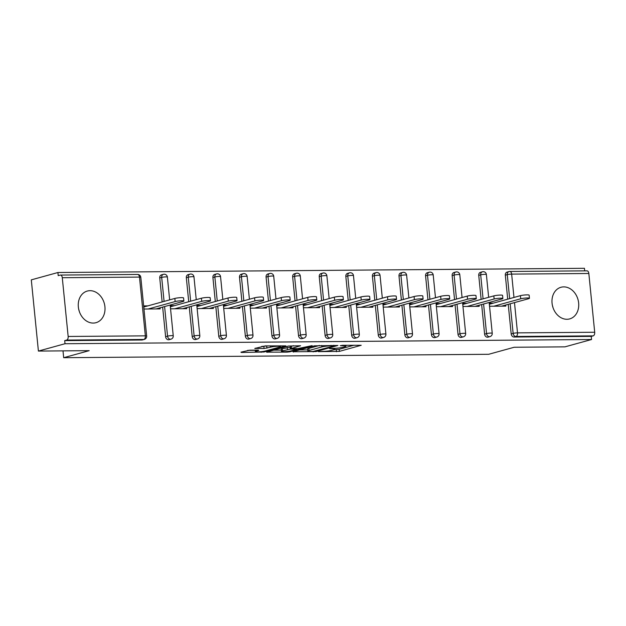 <?xml version="1.0" encoding="UTF-8"?>
<svg xmlns="http://www.w3.org/2000/svg" width="626" height="626" viewBox="0 0 626 626"><rect width="100%" height="100%" fill="white"/><g stroke="black" fill="none" stroke-linecap="round" stroke-linejoin="round"><path stroke-width="0.94" d="M318.399 351.648L339.378 351.382L361.218 345.27L342.586 345.294L340.309 345.662L343.212 345.732A6.604 0.829 174.3 0 1 345.975 346.131A6.604 0.829 174.3 0 1 344.754 346.741L342.962 347.234A6.604 0.829 174.3 0 1 333.799 348.33L329.487 348.588L332.124 348.792A6.604 0.829 174.3 0 1 334.887 349.191A6.604 0.829 174.3 0 1 333.666 349.801L331.874 350.294A6.604 0.829 174.3 0 1 322.711 351.389L318.399 351.648M93.251 323.071A16.401 13.13 74.6 0 0 95.997 322.687A16.401 13.13 74.6 0 0 104.683 305.065A16.401 13.13 74.6 0 0 90.019 290.683A16.401 13.13 74.6 0 0 87.272 291.067A16.401 13.13 74.6 0 0 78.586 308.688A16.401 13.13 74.6 0 0 93.251 323.071M78.719 309.346A16.401 13.13 -105.4 0 1 79.283 311.38M566.968 319.276A16.401 13.13 74.6 0 0 569.715 318.892A16.401 13.13 74.6 0 0 578.401 301.27A16.401 13.13 74.6 0 0 563.736 286.888A16.401 13.13 74.6 0 0 560.998 287.271A16.401 13.13 74.6 0 0 552.304 304.893A16.401 13.13 74.6 0 0 566.968 319.276M553.001 307.585A16.401 13.13 74.6 0 0 552.445 305.551M249.829 350.169L240.94 352.172L241.425 352.485L264.023 351.984L285.863 345.873L265.267 345.912L254.751 348.447L264.055 348.51L270.526 347.172A5.524 0.689 174.3 0 1 276.645 346.311A5.524 0.689 174.3 0 1 280.495 346.585A5.524 0.689 174.3 0 1 279.478 347.101L265.346 350.99A5.524 0.689 174.3 0 1 259.234 351.851A5.524 0.689 174.3 0 1 255.377 351.577A5.524 0.689 174.3 0 1 256.402 351.069L258.757 350.419L258.272 350.098L249.829 350.169M591.554 339.511L564.957 346.851L514.173 347.258L488.663 354.293L63.68 357.696L89.189 350.662L38.405 351.069L65.01 343.729L591.554 339.511L591.241 336.397L593.19 335.865L515.996 336.483L514.056 337.015L591.241 336.397M292.96 351.757L316.044 351.569L337.883 345.458L314.424 345.834L292.96 351.757M287.17 352.117L266.566 352.156L288.414 346.045L300.59 345.755L291.121 348.541L297.585 348.619L312.116 345.63L290.034 351.781L287.17 352.117L287.107 351.483M62.999 350.873L63.68 357.696M586.703 270.886A3.153 1.847 89.5 0 1 586.992 270.847A3.153 1.847 89.5 0 1 588.839 273.492L594.7 332.25A3.153 1.847 89.5 0 1 593.19 335.865M584.707 270.862L584.449 268.304L57.905 272.521L31.3 279.861L38.405 351.069M65.01 343.729L64.697 340.614L66.646 340.082A3.153 1.847 -90.5 0 0 68.156 336.467L62.287 277.709A3.153 1.847 -90.5 0 0 60.44 275.064A3.153 1.847 -90.5 0 0 60.159 275.104L58.21 275.636L57.905 272.521M505.659 305.042L505.769 306.13L489.579 306.255L489.266 303.14L493.445 303.109M68.156 336.467L145.349 335.849A3.153 1.847 -90.5 0 1 143.839 339.464A3.153 2.527 74.6 0 0 144.363 339.386L142.423 339.926A3.153 2.527 -105.4 0 1 141.891 339.996L143.839 339.464L66.646 340.082M64.697 340.614L141.891 339.996M514.056 337.015A3.153 2.527 -105.4 0 1 511.184 333.924L508.234 304.33M507.717 299.173L505.323 275.174A3.153 2.527 -105.4 0 1 507.037 272.114L508.985 271.574A3.153 2.527 74.6 0 0 507.263 274.634L505.323 275.174M165.608 336.694L167.549 336.154A3.153 2.527 -105.4 0 0 170.421 339.253A3.153 2.527 74.6 0 0 170.945 339.175L169.004 339.715A3.153 2.527 -105.4 0 1 168.472 339.785A3.153 2.527 -105.4 0 1 165.608 336.694L162.65 307.1M162.142 301.943L159.747 277.944A3.153 2.527 -105.4 0 1 161.461 274.877L163.402 274.344A3.153 2.527 74.6 0 0 161.688 277.404L159.747 277.944M192.19 336.475L194.13 335.943A3.153 2.527 -105.4 0 0 197.002 339.034A3.153 2.527 74.6 0 0 197.526 338.963L195.586 339.495A3.153 2.527 -105.4 0 1 195.054 339.574A3.153 2.527 -105.4 0 1 192.19 336.475L189.24 306.881M188.723 301.724L186.329 277.725A3.153 2.527 -105.4 0 1 188.043 274.665L189.991 274.133A3.153 2.527 74.6 0 0 188.269 277.193L186.329 277.725M218.771 336.264L220.72 335.732A3.153 2.527 -105.4 0 0 223.584 338.822A3.153 2.527 74.6 0 0 224.108 338.752L222.167 339.284A3.153 2.527 -105.4 0 1 221.643 339.362A3.153 2.527 -105.4 0 1 218.771 336.264L215.821 306.67M215.305 301.513L212.91 277.514A3.153 2.527 -105.4 0 1 214.624 274.454L216.573 273.914A3.153 2.527 74.6 0 0 214.851 276.982L212.91 277.514M245.353 336.052L247.301 335.52A3.153 2.527 -105.4 0 0 250.165 338.611A3.153 2.527 74.6 0 0 250.697 338.541L248.749 339.073A3.153 2.527 -105.4 0 1 248.225 339.143A3.153 2.527 -105.4 0 1 245.353 336.052L242.403 306.458M241.886 301.302L239.492 277.302A3.153 2.527 -105.4 0 1 241.213 274.243L243.154 273.703A3.153 2.527 74.6 0 0 241.433 276.762L239.492 277.302M271.942 335.841L273.883 335.301A3.153 2.527 -105.4 0 0 276.747 338.4A3.153 2.527 74.6 0 0 277.279 338.322L275.33 338.862A3.153 2.527 -105.4 0 1 274.806 338.932A3.153 2.527 -105.4 0 1 271.942 335.841L268.984 306.247M268.468 301.09L266.073 277.091A3.153 2.527 -105.4 0 1 267.795 274.024L269.736 273.492A3.153 2.527 74.6 0 0 268.022 276.551L266.073 277.091M298.524 335.63L300.464 335.09A3.153 2.527 -105.4 0 0 303.336 338.181A3.153 2.527 74.6 0 0 303.86 338.11L301.92 338.65A3.153 2.527 -105.4 0 1 301.388 338.721A3.153 2.527 -105.4 0 1 298.524 335.63L295.566 306.036M295.057 300.879L292.655 276.872A3.153 2.527 -105.4 0 1 294.376 273.812L296.317 273.28A3.153 2.527 74.6 0 0 294.603 276.34L292.655 276.872M325.105 335.411L327.046 334.879A3.153 2.527 -105.4 0 0 329.918 337.97A3.153 2.527 74.6 0 0 330.442 337.899L328.501 338.431A3.153 2.527 -105.4 0 1 327.969 338.51A3.153 2.527 -105.4 0 1 325.105 335.411L322.147 305.817M321.639 300.66L319.244 276.661A3.153 2.527 -105.4 0 1 320.958 273.601L322.899 273.069A3.153 2.527 74.6 0 0 321.185 276.129L319.244 276.661M351.687 335.2L353.635 334.667A3.153 2.527 -105.4 0 0 356.499 337.758A3.153 2.527 74.6 0 0 357.023 337.688L355.083 338.22A3.153 2.527 -105.4 0 1 354.559 338.298A3.153 2.527 -105.4 0 1 351.687 335.2L348.737 305.605M348.22 300.449L345.826 276.449A3.153 2.527 -105.4 0 1 347.54 273.39L349.488 272.85A3.153 2.527 74.6 0 0 347.766 275.917L345.826 276.449M378.268 334.988L380.217 334.448A3.153 2.527 -105.4 0 0 383.081 337.547A3.153 2.527 74.6 0 0 383.613 337.469L381.664 338.009A3.153 2.527 -105.4 0 1 381.14 338.079A3.153 2.527 -105.4 0 1 378.268 334.988L375.318 305.394M374.802 300.237L372.407 276.238A3.153 2.527 -105.4 0 1 374.121 273.179L376.07 272.639A3.153 2.527 74.6 0 0 374.348 275.698L372.407 276.238M404.858 334.777L406.798 334.237A3.153 2.527 -105.4 0 0 409.662 337.336A3.153 2.527 74.6 0 0 410.194 337.257L408.246 337.797A3.153 2.527 -105.4 0 1 407.722 337.868A3.153 2.527 -105.4 0 1 404.858 334.777L401.9 305.183M401.383 300.026L398.989 276.027A3.153 2.527 -105.4 0 1 400.71 272.959L402.651 272.427A3.153 2.527 74.6 0 0 400.93 275.487L398.989 276.027M431.439 334.566L433.38 334.026A3.153 2.527 -105.4 0 0 436.244 337.117A3.153 2.527 74.6 0 0 436.776 337.046L434.835 337.586A3.153 2.527 -105.4 0 1 434.303 337.657A3.153 2.527 -105.4 0 1 431.439 334.566L428.481 304.964M427.965 299.807L425.57 275.808A3.153 2.527 -105.4 0 1 427.292 272.748L429.233 272.216A3.153 2.527 74.6 0 0 427.519 275.276L425.57 275.808M458.021 334.347L459.961 333.815A3.153 2.527 -105.4 0 0 462.833 336.905A3.153 2.527 74.6 0 0 463.357 336.835L461.417 337.367A3.153 2.527 -105.4 0 1 460.885 337.445A3.153 2.527 -105.4 0 1 458.021 334.347L455.063 304.752M454.554 299.596L452.152 275.596A3.153 2.527 -105.4 0 1 453.873 272.537L455.814 271.997A3.153 2.527 74.6 0 0 454.1 275.064L452.152 275.596M484.602 334.135L486.543 333.603A3.153 2.527 -105.4 0 0 489.415 336.694A3.153 2.527 74.6 0 0 489.939 336.624L487.998 337.156A3.153 2.527 -105.4 0 1 487.466 337.226A3.153 2.527 -105.4 0 1 484.602 334.135L481.652 304.541M481.136 299.385L478.741 275.385A3.153 2.527 -105.4 0 1 480.455 272.326L482.403 271.786A3.153 2.527 74.6 0 0 480.682 274.853L478.741 275.385M466.863 303.32L462.684 303.352L462.997 306.466L479.187 306.341L479.078 305.253M440.281 303.532L436.103 303.571L436.416 306.685L452.598 306.552L452.496 305.465M413.692 303.751L409.521 303.782L409.834 306.897L426.016 306.763L425.907 305.676M387.111 303.962L382.94 303.993L383.245 307.108L399.435 306.975L399.325 305.887M360.529 304.173L356.35 304.205L356.663 307.319L372.853 307.194L372.744 306.106M333.948 304.385L329.769 304.416L330.082 307.53L346.272 307.405L346.162 306.317M307.366 304.596L303.187 304.635L303.5 307.749L319.69 307.616L319.581 306.529M280.777 304.815L276.606 304.846L276.919 307.961L293.101 307.828L292.999 306.74M254.195 305.026L250.024 305.058L250.33 308.172L266.519 308.039L266.41 306.951M227.614 305.238L223.443 305.269L223.748 308.383L239.938 308.258L239.828 307.17M201.032 305.449L196.854 305.48L197.167 308.595L213.356 308.469L213.247 307.382M174.451 305.66L170.272 305.699L170.585 308.814L186.775 308.681L186.665 307.593M147.869 305.879L143.69 305.911L144.003 309.025L160.193 308.892L160.084 307.804M334.104 349.668L339.167 349.308L354.066 345.2M299.525 349.942L307.702 349.879M313.008 351.468L333.854 346.029L331.091 345.834A6.604 0.829 174.3 0 0 321.92 346.921L309.041 350.474A6.604 0.829 174.3 0 0 307.828 351.092A6.604 0.829 174.3 0 0 310.582 351.483L313.008 351.468M307.828 351.092L307.616 349.011A6.604 0.829 174.3 0 1 308.837 348.4L319.44 345.474M281.324 350.09L273.515 350.153M293.43 345.685L290.91 346.468L291.121 348.541M282.467 350.842A5.524 0.689 174.3 0 0 281.45 351.35A5.524 0.689 174.3 0 0 285.3 351.632A5.524 0.689 174.3 0 0 291.419 350.771L296.779 349.206L290.308 349.128L282.467 350.842L282.263 348.768A5.524 0.689 174.3 0 0 281.238 349.277L281.45 351.35M282.263 348.768L290.973 347.047M261.699 346.444L267.419 345.896M247.693 350.357L255.251 350.302M520.722 298.782L520.409 295.668A4.836 0.603 -5.7 0 1 525.77 294.916A4.836 0.603 -5.7 0 1 529.142 295.159L529.455 298.273A4.836 0.603 174.3 0 0 526.075 298.031A4.836 0.603 174.3 0 0 520.722 298.782L493.757 306.224M501.59 306.161L528.563 298.719A4.836 0.603 174.3 0 0 529.455 298.273M520.409 295.668L489.375 304.228M494.141 299.001L493.828 295.887A4.836 0.603 -5.7 0 1 499.188 295.128A4.836 0.603 -5.7 0 1 502.561 295.37L502.874 298.485A4.836 0.603 174.3 0 0 499.493 298.242A4.836 0.603 174.3 0 0 494.141 299.001L467.168 306.435M475.009 306.372L501.974 298.938A4.836 0.603 174.3 0 0 502.874 298.485M493.828 295.887L462.794 304.439M467.552 299.212L467.246 296.098A4.836 0.603 -5.7 0 1 472.599 295.347A4.836 0.603 -5.7 0 1 475.979 295.589L476.284 298.696A4.836 0.603 174.3 0 0 472.912 298.461A4.836 0.603 174.3 0 0 467.552 299.212L440.587 306.646M448.427 306.584L475.392 299.15A4.836 0.603 174.3 0 0 476.284 298.696M467.246 296.098L436.212 304.659M440.97 299.424L440.665 296.309A4.836 0.603 -5.7 0 1 446.017 295.558A4.836 0.603 -5.7 0 1 449.39 295.801L449.703 298.915A4.836 0.603 174.3 0 0 446.33 298.672A4.836 0.603 174.3 0 0 440.97 299.424L414.005 306.857M421.846 306.795L448.811 299.361A4.836 0.603 174.3 0 0 449.703 298.915M440.665 296.309L409.631 304.87M414.389 299.635L414.076 296.521A4.836 0.603 -5.7 0 1 419.436 295.769A4.836 0.603 -5.7 0 1 422.808 296.012L423.121 299.126A4.836 0.603 174.3 0 0 419.749 298.884A4.836 0.603 174.3 0 0 414.389 299.635L387.424 307.076M395.264 307.014L422.229 299.572A4.836 0.603 174.3 0 0 423.121 299.126M414.076 296.521L383.049 305.081M387.807 299.854L387.494 296.74A4.836 0.603 -5.7 0 1 392.854 295.981A4.836 0.603 -5.7 0 1 396.227 296.223L396.54 299.338A4.836 0.603 174.3 0 0 393.167 299.095A4.836 0.603 174.3 0 0 387.807 299.854L360.842 307.288M368.675 307.225L395.648 299.784A4.836 0.603 174.3 0 0 396.54 299.338M387.494 296.74L356.46 305.292M361.225 300.065L360.912 296.951A4.836 0.603 -5.7 0 1 366.273 296.192A4.836 0.603 -5.7 0 1 369.645 296.434L369.958 299.549A4.836 0.603 174.3 0 0 366.578 299.306A4.836 0.603 174.3 0 0 361.225 300.065L334.261 307.499M342.093 307.436L369.066 300.003A4.836 0.603 174.3 0 0 369.958 299.549M360.912 296.951L329.879 305.504M334.644 300.277L334.331 297.162A4.836 0.603 -5.7 0 1 339.691 296.411A4.836 0.603 -5.7 0 1 343.064 296.654L343.377 299.768A4.836 0.603 174.3 0 0 339.996 299.525A4.836 0.603 174.3 0 0 334.644 300.277L307.671 307.71M315.512 307.648L342.477 300.214A4.836 0.603 174.3 0 0 343.377 299.768M334.331 297.162L303.297 305.723M308.055 300.488L307.749 297.373A4.836 0.603 -5.7 0 1 313.102 296.622A4.836 0.603 -5.7 0 1 316.482 296.865L316.787 299.979A4.836 0.603 174.3 0 0 313.415 299.737A4.836 0.603 174.3 0 0 308.055 300.488L281.09 307.929M288.93 307.859L315.895 300.425A4.836 0.603 174.3 0 0 316.787 299.979M307.749 297.373L276.715 305.934M281.473 300.699L281.168 297.585A4.836 0.603 -5.7 0 1 286.52 296.834A4.836 0.603 -5.7 0 1 289.893 297.076L290.206 300.19A4.836 0.603 174.3 0 0 286.833 299.948A4.836 0.603 174.3 0 0 281.473 300.699L254.508 308.141M262.349 308.078L289.314 300.636A4.836 0.603 174.3 0 0 290.206 300.19M281.168 297.585L250.134 306.145M254.892 300.918L254.579 297.804A4.836 0.603 -5.7 0 1 259.939 297.045A4.836 0.603 -5.7 0 1 263.311 297.287L263.624 300.402A4.836 0.603 174.3 0 0 260.252 300.159A4.836 0.603 174.3 0 0 254.892 300.918L227.927 308.352M235.767 308.289L262.732 300.856A4.836 0.603 174.3 0 0 263.624 300.402M254.579 297.804L223.545 306.357M228.31 301.129L227.997 298.015A4.836 0.603 -5.7 0 1 233.357 297.256A4.836 0.603 -5.7 0 1 236.73 297.499L237.043 300.613A4.836 0.603 174.3 0 0 233.67 300.37A4.836 0.603 174.3 0 0 228.31 301.129L201.345 308.563M209.178 308.501L236.151 301.067A4.836 0.603 174.3 0 0 237.043 300.613M227.997 298.015L196.963 306.576M201.728 301.341L201.415 298.226A4.836 0.603 -5.7 0 1 206.776 297.475A4.836 0.603 -5.7 0 1 210.148 297.718L210.461 300.832A4.836 0.603 174.3 0 0 207.081 300.59A4.836 0.603 174.3 0 0 201.728 301.341L174.756 308.774M182.596 308.712L209.561 301.278A4.836 0.603 174.3 0 0 210.461 300.832M201.415 298.226L170.382 306.787M175.147 301.552L174.834 298.438A4.836 0.603 -5.7 0 1 180.186 297.686A4.836 0.603 -5.7 0 1 183.567 297.929L183.872 301.043A4.836 0.603 174.3 0 0 180.499 300.801A4.836 0.603 174.3 0 0 175.147 301.552L148.174 308.994M156.015 308.931L182.98 301.489A4.836 0.603 174.3 0 0 183.872 301.043M174.834 298.438L143.8 306.998M588.839 273.492L511.645 274.11L513.969 297.444M514.486 302.601L517.506 332.868L594.7 332.25M586.992 270.847L509.799 271.465A3.153 3.153 0 0 0 508.985 271.574A3.153 2.527 74.6 0 1 509.509 271.504A3.153 1.847 89.5 0 1 509.799 271.465A3.153 1.847 89.5 0 1 511.645 274.11A3.153 0.399 174.3 0 0 507.263 274.634L509.658 298.633M511.184 333.924L513.132 333.384A3.153 0.399 174.3 0 1 517.506 332.868A3.153 1.847 89.5 0 1 515.996 336.483A3.153 2.527 -105.4 0 1 513.132 333.384L510.174 303.79M144.363 339.386A3.153 3.153 0 0 0 146.664 336.037A3.153 0.399 -5.7 0 0 145.349 335.849L139.481 277.091L62.287 277.709M146.664 336.037L140.795 277.287A3.153 0.399 -5.7 0 0 139.481 277.091A3.153 1.847 -90.5 0 0 137.634 274.446L60.44 275.064M483.593 304.009L486.543 333.603A3.153 0.399 174.3 0 1 490.925 333.079A3.153 0.399 -5.7 0 1 492.239 333.267L489.164 302.468M483.076 298.852L480.682 274.853A3.153 0.399 174.3 0 1 485.064 274.329A3.153 0.399 -5.7 0 1 486.379 274.517A3.153 3.153 0 0 0 482.403 271.786A3.153 2.527 74.6 0 1 482.928 271.715M463.357 336.835A3.153 3.153 0 0 0 465.658 333.478A3.153 0.399 -5.7 0 0 464.343 333.29A3.153 0.399 174.3 0 0 459.961 333.815L457.011 304.22M456.495 299.064L454.1 275.064A3.153 0.399 174.3 0 1 458.475 274.54A3.153 0.399 -5.7 0 1 459.797 274.728A3.153 3.153 0 0 0 455.814 271.997A3.153 2.527 74.6 0 1 456.346 271.927M436.776 337.046A3.153 3.153 0 0 0 439.076 333.689A3.153 0.399 -5.7 0 0 437.762 333.501A3.153 0.399 174.3 0 0 433.38 334.026L430.43 304.432M429.913 299.275L427.519 275.276A3.153 0.399 174.3 0 1 431.893 274.751A3.153 0.399 -5.7 0 1 433.208 274.939A3.153 3.153 0 0 0 429.233 272.216A3.153 2.527 74.6 0 1 429.765 272.138M410.194 337.257A3.153 3.153 0 0 0 412.495 333.908A3.153 0.399 -5.7 0 0 411.172 333.713A3.153 0.399 174.3 0 0 406.798 334.237L403.84 304.643M403.332 299.486L400.93 275.487A3.153 0.399 174.3 0 1 405.312 274.963A3.153 0.399 -5.7 0 1 406.626 275.15A3.153 3.153 0 0 0 402.651 272.427A3.153 2.527 74.6 0 1 403.175 272.357M383.613 337.469A3.153 3.153 0 0 0 385.913 334.12A3.153 0.399 -5.7 0 0 384.591 333.932A3.153 0.399 174.3 0 0 380.217 334.448L377.259 304.854M376.742 299.697L374.348 275.698A3.153 0.399 174.3 0 1 378.73 275.182A3.153 0.399 -5.7 0 1 380.045 275.37A3.153 3.153 0 0 0 376.07 272.639A3.153 2.527 74.6 0 1 376.594 272.568M357.023 337.688A3.153 3.153 0 0 0 359.324 334.331A3.153 0.399 -5.7 0 0 358.009 334.143A3.153 0.399 174.3 0 0 353.635 334.667L350.677 305.073M350.161 299.917L347.766 275.917A3.153 0.399 174.3 0 1 352.148 275.393A3.153 0.399 -5.7 0 1 353.463 275.581A3.153 3.153 0 0 0 349.488 272.85A3.153 2.527 74.6 0 1 350.012 272.779M330.442 337.899A3.153 3.153 0 0 0 332.742 334.542A3.153 0.399 -5.7 0 0 331.428 334.354A3.153 0.399 174.3 0 0 327.046 334.879L324.096 305.285M323.579 300.128L321.185 276.129A3.153 0.399 174.3 0 1 325.559 275.604A3.153 0.399 -5.7 0 1 326.882 275.792A3.153 3.153 0 0 0 322.899 273.069A3.153 2.527 74.6 0 1 323.431 272.991M303.86 338.11A3.153 3.153 0 0 0 306.161 334.753A3.153 0.399 -5.7 0 0 304.846 334.566A3.153 0.399 174.3 0 0 300.464 335.09L297.514 305.496M296.998 300.339L294.603 276.34A3.153 0.399 174.3 0 1 298.978 275.816A3.153 0.399 -5.7 0 1 300.3 276.003A3.153 3.153 0 0 0 296.317 273.28A3.153 2.527 74.6 0 1 296.849 273.202M277.279 338.322A3.153 3.153 0 0 0 279.579 334.973A3.153 0.399 -5.7 0 0 278.265 334.777A3.153 0.399 174.3 0 0 273.883 335.301L270.933 305.707M270.416 300.55L268.022 276.551A3.153 0.399 174.3 0 1 272.396 276.027A3.153 0.399 -5.7 0 1 273.711 276.222A3.153 3.153 0 0 0 269.736 273.492A3.153 2.527 74.6 0 1 270.268 273.421M250.697 338.541A3.153 3.153 0 0 0 252.998 335.184A3.153 0.399 -5.7 0 0 251.675 334.996A3.153 0.399 174.3 0 0 247.301 335.52L244.343 305.918M243.835 300.762L241.433 276.762A3.153 0.399 174.3 0 1 245.815 276.246A3.153 0.399 -5.7 0 1 247.129 276.434A3.153 3.153 0 0 0 243.154 273.703A3.153 2.527 74.6 0 1 243.678 273.632M224.108 338.752A3.153 3.153 0 0 0 226.409 335.395A3.153 0.399 -5.7 0 0 225.094 335.207A3.153 0.399 174.3 0 0 220.72 335.732L217.762 306.137M217.245 300.981L214.851 276.982A3.153 0.399 174.3 0 1 219.233 276.457A3.153 0.399 -5.7 0 1 220.548 276.645A3.153 3.153 0 0 0 216.573 273.914A3.153 2.527 74.6 0 1 217.097 273.844M197.526 338.963A3.153 3.153 0 0 0 199.827 335.606A3.153 0.399 -5.7 0 0 198.512 335.419A3.153 0.399 174.3 0 0 194.13 335.943L191.18 306.349M190.664 301.192L188.269 277.193A3.153 0.399 174.3 0 1 192.651 276.669A3.153 0.399 -5.7 0 1 193.966 276.856A3.153 3.153 0 0 0 189.991 274.133A3.153 2.527 74.6 0 1 190.515 274.055M170.945 339.175A3.153 3.153 0 0 0 173.245 335.826A3.153 0.399 -5.7 0 0 171.931 335.63A3.153 0.399 174.3 0 0 167.549 336.154L164.599 306.56M164.082 301.403L161.688 277.404A3.153 0.399 174.3 0 1 166.062 276.88A3.153 0.399 -5.7 0 1 167.385 277.068A3.153 3.153 0 0 0 163.402 274.344A3.153 2.527 74.6 0 1 163.934 274.266M332.085 348.346L332.124 348.792M343.173 345.286L343.212 345.732M339.167 349.308L339.378 351.382M336.303 349.652L336.506 351.726M315.981 350.959L316.044 351.569M313.133 351.468L313.18 351.914M293.398 351.632L293.438 352.07M333.47 345.364L333.517 345.81M331.044 345.38L331.091 345.834M321.772 345.458L321.92 346.921M308.837 348.4L309.041 350.474M267.388 351.843L267.427 352.281M291.293 346.272L291.497 348.353M289.963 351.092L290.034 351.781M295.871 348.635L295.918 349.081M290.104 347.047L290.308 349.128M287.24 347.391L287.444 349.464M256.308 350.114L256.402 351.069M270.401 345.873L270.526 347.172M266.715 346.084L266.919 348.166M263.851 346.428L264.055 348.51M255.565 348.134L255.611 348.572M263.953 351.303L264.023 351.984M261.097 351.702L261.159 352.328M241.378 352.055L241.425 352.485M489.939 336.624A3.153 3.153 0 0 0 492.239 333.267M488.656 297.311L486.379 274.517M465.658 333.478L462.583 302.679M462.066 297.522L459.797 274.728M439.076 333.689L436.001 302.898M435.485 297.741L433.208 274.939M412.495 333.908L409.42 303.109M408.903 297.953L406.626 275.15M385.913 334.12L382.838 303.32M382.322 298.164L380.045 275.37M359.324 334.331L356.249 303.532M355.74 298.375L353.463 275.581M332.742 334.542L329.667 303.743M329.159 298.586L326.882 275.792M306.161 334.753L303.086 303.962M302.569 298.805L300.3 276.003M279.579 334.973L276.504 304.173M275.988 299.017L273.711 276.222M252.998 335.184L249.923 304.385M249.406 299.228L247.129 276.434M226.409 335.395L223.341 304.596M222.825 299.439L220.548 276.645M199.827 335.606L196.752 304.807M196.243 299.651L193.966 276.856M173.245 335.826L170.17 305.026M169.654 299.87L167.385 277.068M140.795 277.287A3.153 3.153 0 0 0 137.634 274.446M334.793 348.306L334.887 349.191M345.888 345.262L345.975 346.131M334.065 345.356L334.12 345.896M296.716 348.627L296.779 349.206M255.236 350.122L255.377 351.577M280.417 345.787L280.495 346.585"/></g></svg>
